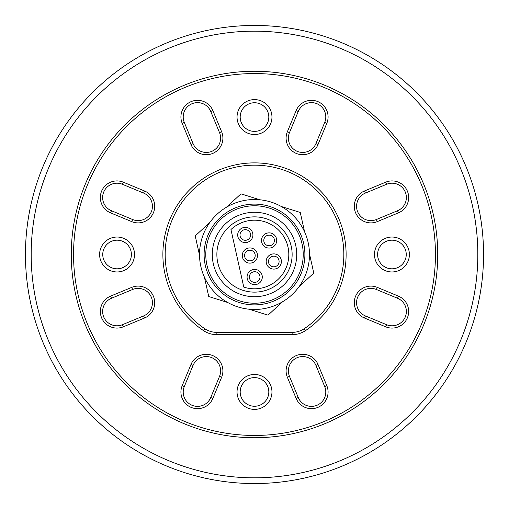 <?xml version="1.0" encoding="UTF-8"?>
<svg xmlns="http://www.w3.org/2000/svg" width="509" height="509" viewBox="0 0 509 509"><rect width="100%" height="100%" fill="white"/><g stroke="black" fill="none" stroke-linecap="round" stroke-linejoin="round"><path stroke-width="0.76" d="M25.45 254.5A229.05 229.05 0 0 1 254.5 25.45A229.05 229.05 0 0 1 483.55 254.5A229.05 229.05 0 0 1 254.5 483.55A229.05 229.05 0 0 1 25.45 254.5A229.05 229.05 0 0 0 254.5 483.55A229.05 229.05 0 0 0 483.55 254.5M435.45 254.5A180.949 180.949 0 0 0 254.5 73.55A180.949 180.949 0 0 0 73.55 254.5A180.949 180.949 0 0 0 254.5 435.45A180.949 180.949 0 0 0 435.45 254.5M71.26 254.5A183.24 183.24 0 0 1 254.5 71.26A183.24 183.24 0 0 1 437.74 254.5A183.24 183.24 0 0 1 254.5 437.74A183.24 183.24 0 0 1 71.26 254.5M343.829 254.5A89.329 89.329 0 0 0 254.5 165.171A89.329 89.329 0 0 0 204.745 328.687A21.76 21.76 0 0 0 216.866 332.377L292.134 332.377A21.76 21.76 0 0 0 304.255 328.687A89.329 89.329 0 0 0 343.829 254.5M162.88 254.5A91.62 91.62 0 0 1 254.5 162.88A91.62 91.62 0 0 1 305.534 330.589A24.05 24.05 0 0 1 292.134 334.668L216.866 334.668A24.05 24.05 0 0 1 203.466 330.589A91.62 91.62 0 0 1 162.88 254.5M398.407 296.13A16.606 16.606 0 0 1 408.657 311.476A16.606 16.606 0 0 1 385.695 326.816L364.533 318.049A16.606 16.606 0 0 1 355.543 296.353A16.606 16.606 0 0 1 377.245 287.369L398.407 296.13L397.529 298.249L376.367 289.481A14.316 14.316 0 0 0 357.662 297.231A14.316 14.316 0 0 0 365.411 315.936L386.573 324.704A14.316 14.316 0 0 0 406.367 311.476A14.316 14.316 0 0 0 397.529 298.249M385.695 182.184A16.606 16.606 0 0 1 408.657 197.524A16.606 16.606 0 0 1 398.407 212.87L377.245 221.631A16.606 16.606 0 0 1 355.543 212.647A16.606 16.606 0 0 1 364.533 190.951L385.695 182.184L386.573 184.296L365.411 193.064A14.316 14.316 0 0 0 357.662 211.769A14.316 14.316 0 0 0 376.367 219.519L397.529 210.751A14.316 14.316 0 0 0 406.367 197.524A14.316 14.316 0 0 0 386.573 184.296M296.13 110.593A16.606 16.606 0 0 1 328.082 116.949A16.606 16.606 0 0 1 326.816 123.305L318.049 144.467A16.606 16.606 0 0 1 296.353 153.457A16.606 16.606 0 0 1 287.369 131.755L296.13 110.593L298.249 111.471L289.481 132.633A14.316 14.316 0 0 0 297.231 151.338A14.316 14.316 0 0 0 315.936 143.589L324.704 122.427A14.316 14.316 0 0 0 314.269 102.907A14.316 14.316 0 0 0 298.249 111.471M221.631 131.755A16.606 16.606 0 0 1 209.53 154.399A16.606 16.606 0 0 1 190.951 144.467L182.184 123.305A16.606 16.606 0 0 1 191.168 101.609A16.606 16.606 0 0 1 212.87 110.593L221.631 131.755L219.519 132.633L210.751 111.471A14.316 14.316 0 0 0 192.046 103.721A14.316 14.316 0 0 0 184.296 122.427L193.064 143.589A14.316 14.316 0 0 0 220.607 138.111A14.316 14.316 0 0 0 219.519 132.633M144.467 190.951A16.606 16.606 0 0 1 154.717 206.291A16.606 16.606 0 0 1 131.755 221.631L110.593 212.87A16.606 16.606 0 0 1 101.609 191.168A16.606 16.606 0 0 1 123.305 182.184L144.467 190.951L143.589 193.064L122.427 184.296A14.316 14.316 0 0 0 103.721 192.046A14.316 14.316 0 0 0 111.471 210.751L132.633 219.519A14.316 14.316 0 0 0 152.426 206.291A14.316 14.316 0 0 0 143.589 193.064M131.755 287.369A16.606 16.606 0 0 1 154.717 302.709A16.606 16.606 0 0 1 144.467 318.049L123.305 326.816A16.606 16.606 0 0 1 101.609 317.832A16.606 16.606 0 0 1 110.593 296.13L131.755 287.369L132.633 289.481L111.471 298.249A14.316 14.316 0 0 0 103.721 316.954A14.316 14.316 0 0 0 122.427 324.704L143.589 315.936A14.316 14.316 0 0 0 152.426 302.709A14.316 14.316 0 0 0 132.633 289.481M374.465 254.5A17.465 17.465 0 0 0 391.93 271.965A17.465 17.465 0 0 0 409.395 254.5A17.465 17.465 0 0 0 391.93 237.035A17.465 17.465 0 0 0 374.465 254.5M377.614 254.5A14.316 14.316 0 0 0 391.93 268.816A14.316 14.316 0 0 0 406.246 254.5A14.316 14.316 0 0 0 391.93 240.184A14.316 14.316 0 0 0 377.614 254.5M237.035 117.07A17.465 17.465 0 0 0 254.5 134.535A17.465 17.465 0 0 0 271.965 117.07A17.465 17.465 0 0 0 254.5 99.605A17.465 17.465 0 0 0 237.035 117.07M240.184 117.07A14.316 14.316 0 0 0 254.5 131.386A14.316 14.316 0 0 0 268.816 117.07A14.316 14.316 0 0 0 254.5 102.754A14.316 14.316 0 0 0 240.184 117.07M99.605 254.5A17.465 17.465 0 0 0 117.07 271.965A17.465 17.465 0 0 0 134.535 254.5A17.465 17.465 0 0 0 117.07 237.035A17.465 17.465 0 0 0 99.605 254.5M102.754 254.5A14.316 14.316 0 0 0 117.07 268.816A14.316 14.316 0 0 0 131.386 254.5A14.316 14.316 0 0 0 117.07 240.184A14.316 14.316 0 0 0 102.754 254.5M190.951 364.533A16.606 16.606 0 0 1 222.897 370.889A16.606 16.606 0 0 1 221.631 377.245L212.87 398.407A16.606 16.606 0 0 1 191.168 407.391A16.606 16.606 0 0 1 182.184 385.695L190.951 364.533L193.064 365.411L184.296 386.573A14.316 14.316 0 0 0 192.046 405.279A14.316 14.316 0 0 0 210.751 397.529L219.519 376.367A14.316 14.316 0 0 0 209.084 356.847A14.316 14.316 0 0 0 193.064 365.411M326.816 385.695A16.606 16.606 0 0 1 314.715 408.339A16.606 16.606 0 0 1 296.13 398.407L287.369 377.245A16.606 16.606 0 0 1 296.353 355.543A16.606 16.606 0 0 1 318.049 364.533L326.816 385.695L324.704 386.573L315.936 365.411A14.316 14.316 0 0 0 297.231 357.662A14.316 14.316 0 0 0 289.481 376.367L298.249 397.529A14.316 14.316 0 0 0 325.792 392.051A14.316 14.316 0 0 0 324.704 386.573M237.035 391.93A17.465 17.465 0 0 0 254.5 409.395A17.465 17.465 0 0 0 271.965 391.93A17.465 17.465 0 0 0 254.5 374.465A17.465 17.465 0 0 0 237.035 391.93M240.184 391.93A14.316 14.316 0 0 0 254.5 406.246A14.316 14.316 0 0 0 268.816 391.93A14.316 14.316 0 0 0 254.5 377.614A14.316 14.316 0 0 0 240.184 391.93M255.836 282.221A5.313 5.313 0 0 0 259.87 275.878A5.313 5.313 0 0 0 253.527 271.851A5.313 5.313 0 0 0 249.493 278.194A5.313 5.313 0 0 0 255.836 282.221M253.024 269.611A7.603 7.603 0 0 1 262.103 275.382A7.603 7.603 0 0 1 256.339 284.461A7.603 7.603 0 0 1 247.259 278.69A7.603 7.603 0 0 1 253.024 269.611M251.045 260.716A5.313 5.313 0 0 0 255.073 254.373A5.313 5.313 0 0 0 248.729 250.339A5.313 5.313 0 0 0 244.702 256.682A5.313 5.313 0 0 0 251.045 260.716M248.233 248.106A7.603 7.603 0 0 1 257.312 253.876A7.603 7.603 0 0 1 251.541 262.949A7.603 7.603 0 0 1 242.462 257.185A7.603 7.603 0 0 1 248.233 248.106M246.464 240.165A5.313 5.313 0 0 0 250.492 233.822A5.313 5.313 0 0 0 244.148 229.794A5.313 5.313 0 0 0 240.121 236.138A5.313 5.313 0 0 0 246.464 240.165M243.652 227.555A7.603 7.603 0 0 1 252.731 233.326A7.603 7.603 0 0 1 246.96 242.405A7.603 7.603 0 0 1 237.881 236.634A7.603 7.603 0 0 1 243.652 227.555M270.26 245.643A5.313 5.313 0 0 0 274.294 239.3A5.313 5.313 0 0 0 267.95 235.273A5.313 5.313 0 0 0 263.916 241.616A5.313 5.313 0 0 0 270.26 245.643M267.448 233.039A7.603 7.603 0 0 1 276.527 238.804A7.603 7.603 0 0 1 270.756 247.883A7.603 7.603 0 0 1 261.683 242.112A7.603 7.603 0 0 1 267.448 233.039M274.949 266.678A5.313 5.313 0 0 0 278.977 260.334A5.313 5.313 0 0 0 272.633 256.301A5.313 5.313 0 0 0 268.606 262.644A5.313 5.313 0 0 0 274.949 266.678M272.137 254.067A7.603 7.603 0 0 1 281.216 259.832A7.603 7.603 0 0 1 275.445 268.911A7.603 7.603 0 0 1 266.372 263.14A7.603 7.603 0 0 1 272.137 254.067M261.963 287.986A34.307 34.307 0 0 0 287.986 247.037A34.307 34.307 0 0 0 230.952 229.553L243.779 287.089A34.307 34.307 0 0 0 261.963 287.986M263.687 295.704A42.215 42.215 0 0 1 213.296 263.687A42.215 42.215 0 0 1 245.313 213.296A42.215 42.215 0 0 1 295.704 245.313A42.215 42.215 0 0 1 263.687 295.704M246.311 217.769A37.634 37.634 0 0 0 217.769 262.689A37.634 37.634 0 0 0 262.689 291.231A37.634 37.634 0 0 0 291.231 246.311A37.634 37.634 0 0 0 246.311 217.769M266.462 308.155A54.972 54.972 0 0 1 200.845 266.462A54.972 54.972 0 0 1 242.538 200.845A54.972 54.972 0 0 1 308.155 242.538A54.972 54.972 0 0 1 266.462 308.155M265.463 303.682A50.391 50.391 0 0 0 303.682 243.537A50.391 50.391 0 0 0 243.537 205.318A50.391 50.391 0 0 0 205.318 265.463A50.391 50.391 0 0 0 265.463 303.682M265.1 302.053A48.724 48.724 0 0 0 302.053 243.9A48.724 48.724 0 0 0 243.9 206.947A48.724 48.724 0 0 0 206.947 265.1A48.724 48.724 0 0 0 265.1 302.053M299.165 286.548L313.786 273.117L309.466 253.737M249.079 309.205L268.02 315.154L282.641 301.722M204.414 277.157L208.735 296.537L227.676 302.486M209.835 222.452L195.214 235.883L199.534 255.263M259.921 199.795L240.98 193.846L226.359 207.278M304.586 231.843L300.265 212.463L281.324 206.514M477.824 254.5A223.324 223.324 0 0 0 254.5 31.176A223.324 223.324 0 0 0 31.176 254.5A223.324 223.324 0 0 0 254.5 477.824A223.324 223.324 0 0 0 477.824 254.5M204.745 328.687L203.466 330.589M296.13 398.407L298.249 397.529M315.936 365.411L318.049 364.533M287.369 377.245L289.481 376.367M210.751 397.529L212.87 398.407M182.184 385.695L184.296 386.573M219.519 376.367L221.631 377.245M122.427 324.704L123.305 326.816M110.593 296.13L111.471 298.249M143.589 315.936L144.467 318.049M111.471 210.751L110.593 212.87M123.305 182.184L122.427 184.296M132.633 219.519L131.755 221.631M184.296 122.427L182.184 123.305M212.87 110.593L210.751 111.471M193.064 143.589L190.951 144.467M326.816 123.305L324.704 122.427M289.481 132.633L287.369 131.755M318.049 144.467L315.936 143.589M398.407 212.87L397.529 210.751M365.411 193.064L364.533 190.951M377.245 221.631L376.367 219.519M385.695 326.816L386.573 324.704M376.367 289.481L377.245 287.369M364.533 318.049L365.411 315.936M305.534 330.589L304.255 328.687M292.134 334.668L292.134 332.377M216.866 332.377L216.866 334.668"/></g></svg>
